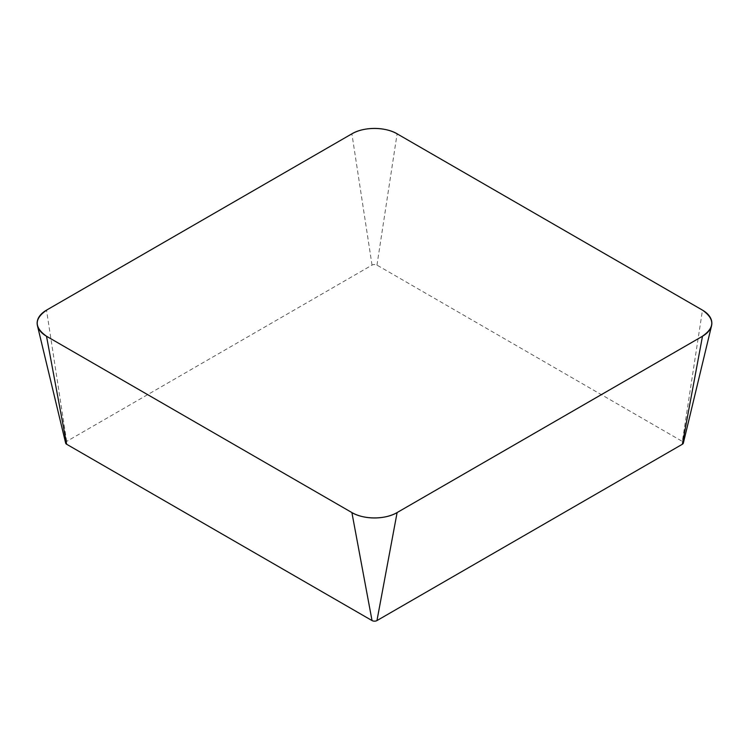 <?xml version="1.0" encoding="UTF-8"?>
<svg xmlns="http://www.w3.org/2000/svg" width="749" height="749" viewBox="0 0 749 749"><rect width="100%" height="100%" fill="white"/><g stroke="black" fill="none" stroke-linecap="round" stroke-linejoin="round"><path stroke-width="0.56" stroke-dasharray="3.75 2.81" d="M65.659 443.118A3.492 2.013 0 0 1 66.652 441.414L372.038 265.109A3.492 2.013 0 0 1 376.962 265.109L682.348 441.414L702.487 310.142M683.341 443.118A3.492 2.013 0 0 0 682.348 441.414M376.962 265.109L397.11 133.828M66.652 441.414L46.513 310.142M372.038 265.109L351.89 133.828"/><path stroke-width="1.12" d="M397.11 133.828L702.487 310.142A31.973 18.463 0 0 1 711.55 325.731A31.973 18.463 0 0 1 702.487 336.245L397.11 512.559A31.973 18.463 0 0 1 351.89 512.559L46.513 336.245A31.973 18.463 0 0 1 37.45 325.731A31.973 18.463 0 0 1 46.513 310.142L351.89 133.828L47.459 309.59C34.145 318.325 33.827 327.21 46.504 336.245L350.935 512.007C362.544 519.637 384.995 519.937 397.11 512.559L701.541 336.807C714.855 328.062 715.173 319.177 702.496 310.142L398.065 134.38C386.465 126.75 364.005 126.45 351.89 133.828A31.973 18.463 0 0 1 397.11 133.828M37.45 325.731L65.659 443.118A3.492 2.013 0 0 0 66.652 444.26L372.038 620.575A3.492 2.013 0 0 0 376.962 620.575L682.348 444.26A3.492 2.013 0 0 0 683.341 443.118L711.55 325.731M682.348 444.26L702.487 336.245M376.962 620.575L397.11 512.559M372.038 620.575L351.89 512.559M66.652 444.26L46.513 336.245"/></g></svg>
